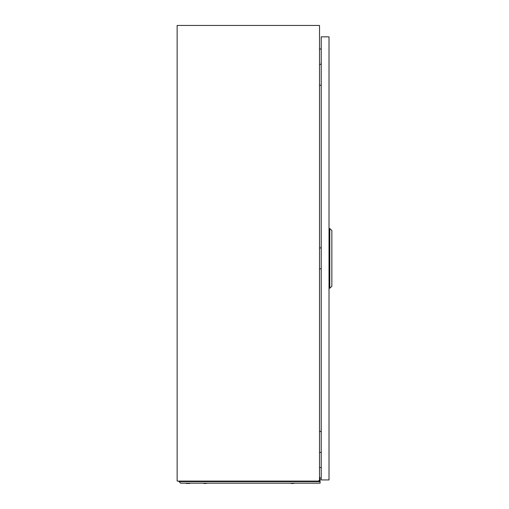 <?xml version="1.0" encoding="UTF-8"?>
<svg xmlns="http://www.w3.org/2000/svg" width="509" height="509" viewBox="0 0 509 509"><rect width="100%" height="100%" fill="white"/><g stroke="black" fill="none" stroke-linecap="round" stroke-linejoin="round"><path stroke-width="0.76" d="M177.138 481.081L318.914 481.081L318.914 480.515L318.952 481.081L319.525 481.081L319.525 25.45L177.138 25.45L177.138 481.081M319.525 467.491L321.23 467.637L319.525 467.491M321.23 48.915L319.525 49.068M321.115 64.369L321.23 61.328M319.525 64.369L321.23 64.369M321.23 85.251L319.525 85.251M321.115 431.53L321.23 428.495M319.525 431.53L321.23 431.53M321.23 452.418L319.525 452.418M321.115 247.953L321.23 244.912M319.525 247.953L321.23 247.953M321.23 268.835L319.525 268.835M329.018 36.839L329.018 479.942L321.23 479.942L321.23 36.839L329.018 36.839M331.862 230.482L331.862 286.3L329.794 288.196L329.794 228.586L331.862 230.482M329.018 288.196L329.794 288.196M329.018 228.586L329.794 228.586M190.194 483.168L189.132 483.55L185.639 483.168L186.701 483.55M291.727 483.55L290.664 483.168L291.727 483.55L295.22 483.168M204.357 483.55L203.295 483.168L204.357 483.55L207.85 483.168M319.525 477.474L320.091 477.474L320.091 481.177L179.034 481.177L179.034 481.616L180.593 483.168L320.091 483.168L320.091 481.616L179.034 481.616M320.091 481.177L320.091 481.616M320.091 479.376L319.525 479.376"/></g></svg>
